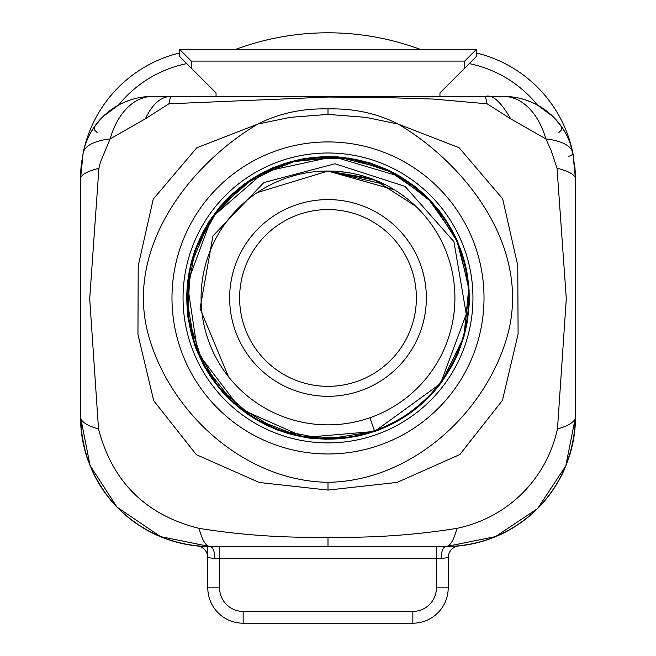 <?xml version="1.0" encoding="UTF-8"?>
<svg xmlns="http://www.w3.org/2000/svg" width="656" height="656" viewBox="0 0 656 656"><rect width="100%" height="100%" fill="white"/><g stroke="black" fill="none" stroke-linecap="round" stroke-linejoin="round"><path stroke-width="0.98" d="M448.204 545.882L448.204 546.579L448.204 545.882M186.763 63.616A117.654 117.654 0 0 0 118.572 105.067A70.709 70.709 0 0 1 152.422 96.432L503.578 96.432A70.709 70.709 0 0 1 572.852 153.004L575.476 178.924L575.476 416.97L565.775 465.932L537.617 508.523L495.469 536.6L445.842 546.604L458.806 545.948A11.783 11.783 0 0 0 448.204 557.674L448.204 587.85A35.35 35.35 0 0 1 412.845 623.2L243.155 623.2A35.35 35.35 0 0 1 207.796 587.85L207.796 546.579M456.97 528.359C481.004 523.25 501.988 512.352 519.921 495.674C539.093 477.232 551.606 454.993 557.477 428.975L566.3 298.652L557.026 168.223L550.958 150.011L545.874 138.916L510.729 118.867L487.121 103.812L433.395 99.048L377.372 97.359L328 97.047L168.871 103.812L145.361 118.81L110.11 138.941L100.343 162.401L98.908 168.371L89.7 298.767L98.523 428.975C112.381 481.939 145.878 515.067 199.03 528.359C241.613 535.148 284.606 538.084 328 537.149C371.394 538.084 414.379 535.148 456.97 528.359A70.709 16.597 90 0 1 445.842 546.604L210.158 546.604L160.548 536.6L116.998 507.113L90.077 465.539L80.524 416.97L80.524 178.924L83.148 153.004A70.709 70.709 0 0 1 152.422 96.432L503.578 96.432A70.709 70.709 0 0 1 537.428 105.067A117.654 117.654 0 0 0 469.237 63.616M81.688 161.597L81.59 162.393M557.026 168.223A70.709 15.892 0 0 1 575.476 178.924L574.951 167.337M568.235 156.325A4.715 2.345 -11.5 0 0 572.852 153.004A129.626 129.626 0 0 0 476.486 52.972A129.626 129.626 0 0 1 572.852 153.004L575.271 171.716L572.852 153.004L569.892 142.631M560.79 125.608L553.18 116.752L537.428 105.067M565.57 133.143L561.757 126.961L565.57 133.143M561.626 126.772L562.987 128.806M80.524 180.105L80.524 178.924A70.709 15.695 0 0 1 98.908 168.371M80.852 169.699L83.148 153.004A70.709 25.699 11.5 0 1 110.11 138.941A70.709 46.141 90 0 1 152.422 96.432M575.476 415.797L575.255 424.457L573.041 441.964L568.375 459.29M575.476 178.924A129.626 129.626 0 0 0 575.435 175.824A129.626 129.626 0 0 1 575.476 178.924L575.476 180.105M179.514 49.298L191.298 61.082L191.298 68.15L179.514 56.367L179.514 49.298L476.486 49.298L476.486 56.367L464.702 68.15L464.702 61.082L476.486 49.298M328 171.027A126.92 126.92 0 0 1 437.913 361.407A126.92 126.92 0 0 1 218.087 361.407A126.92 126.92 0 0 1 328 171.027M415.707 206.214L375.175 180.195L328 171.036L257.226 192.602M384.81 184.451L328 171.101L394.535 189.871M370.451 178.342L328 171.15M344.474 172.102L328 171.052M442.054 381.439L464.022 336.503L468.892 286.885L456.305 238.505L427.597 197.702L386.564 169.232L338.152 156.989L288.509 162.171L243.786 184.434L209.551 220.744L190.117 266.746L187.854 316.627L203.065 364.162L233.889 403.473L276.389 429.606L325.409 439.331L374.707 431.427C308.41 450.237 254.052 432.517 211.609 378.266C175.98 319.283 178.711 262.162 219.809 206.886C267.295 156.973 323.129 144.533 387.294 169.568C447.958 202.212 474.682 252.781 467.474 321.284C451.992 388.409 410.262 427.523 342.276 438.643C273.454 441.431 224.713 411.501 196.062 348.844C175.177 283.212 191.183 228.304 244.073 184.131C301.875 146.649 359.045 147.575 415.592 186.927C467.015 232.798 481.217 288.197 458.208 353.117C427.523 414.805 377.84 443.128 309.148 438.101C241.556 424.768 201.121 384.309 187.837 316.725C182.868 248.025 211.232 198.35 272.921 167.706C337.873 144.771 393.264 159.031 439.102 210.461C478.38 267.041 479.249 324.228 441.718 382.013C397.52 434.854 342.612 450.795 276.971 429.836C214.315 401.144 184.434 352.387 187.321 283.572C198.473 215.578 237.611 173.873 304.745 158.465C373.264 151.29 423.817 178.047 456.412 238.727C481.397 302.916 468.925 358.742 418.995 406.195C363.67 447.236 306.541 449.926 247.591 414.272C193.397 371.763 175.726 317.365 194.578 251.092C221.244 187.583 269.034 156.185 337.947 156.891C406.269 165.861 449.188 203.655 466.678 270.272C476.043 338.537 450.918 389.91 391.304 424.407C327.934 451.435 271.74 440.758 222.72 392.37C179.941 338.381 175.423 281.358 209.157 221.302C249.944 165.796 303.753 146.395 370.591 163.106C434.895 187.78 467.802 234.561 469.302 303.449C462.505 371.985 426.08 416.068 360.021 435.691C292.092 447.236 239.965 423.751 203.614 365.228C174.562 302.752 183.442 246.254 230.264 195.742C282.785 151.192 339.685 144.878 400.972 176.817L333.396 156.677L264.762 171.552L211.691 217.595L187.329 283.548L197.751 353.01L240.326 408.885L304.671 437.421L374.699 431.418L440.512 383.612M441.955 381.579L463.48 338.406L469.179 290.518L458.47 243.442L432.591 202.802L394.453 173.127L348.746 158.071L300.341 159.269L255.446 176.571L218.817 208.116L194.98 249.977L186.64 297.537L194.676 345.081L218.35 387.138L254.667 418.864L299.636 436.404L347.819 437.962M369.91 417.749L374.707 431.427A141.417 141.417 0 0 0 440.447 383.703L466.277 314.191L453.903 241.613L405.064 186.402L334.97 163.762L263.835 182.557L212.913 236.012L200.064 308.64L228.452 376.675M328 482.299C412.509 481.151 488.13 411.148 508.515 331.534C529.458 245.59 465.612 164.131 398.225 124.091L365.892 117.35L328 114.406L290.108 117.35L257.775 124.091C190.724 163.803 126.362 245.779 147.477 331.493C167.846 411.123 243.474 481.143 328 482.299L328 490.081L259.251 482.488L196.316 454.657L153.734 400.75L137.957 334.478L138.203 265.877L153.242 199.129L196.792 147.78L257.775 124.091C278.89 113.332 302.293 108.281 328 108.921C353.65 108.273 377.052 113.332 398.225 124.091L459.085 147.707L502.635 198.801L517.756 265.475L518.092 334.06L502.447 400.357L459.831 454.542L397.134 482.398L328 490.081M328 199.596A98.351 98.351 0 0 1 413.173 347.122A98.351 98.351 0 0 1 242.827 347.122A98.351 98.351 0 0 1 328 199.596M85.682 453.148L81.639 433.928L80.524 416.97L81.639 433.928L85.682 453.148L81.639 433.928L80.524 415.797M570.318 453.148L574.361 433.928L575.476 416.97L575.255 424.457L573.041 441.964L570.089 453.936L573.041 441.964L575.255 424.457L575.476 416.97L574.361 433.928L570.318 453.148M565.48 466.875L571.499 448.827L574.361 433.928L575.476 416.97A70.709 18.007 0 0 1 557.477 428.975M91.364 468.605L91.676 469.557A129.626 129.626 0 0 0 197.194 545.948L210.158 546.604A11.783 4.715 -90 0 1 214.873 558.387L207.796 557.674A11.783 11.783 0 0 0 197.194 545.948A11.783 11.783 0 0 1 207.796 557.674M98.523 428.975A70.709 18.007 0 0 1 80.524 416.97L80.745 424.457L82.959 441.964L85.911 453.936L82.959 441.964L80.745 424.457L80.524 416.97L80.745 424.457L82.959 441.964L85.911 453.936L90.536 466.916M94.374 126.772L90.397 133.201M118.572 105.067L102.82 116.752L95.21 125.608M91.11 131.93L88.445 137.047M191.298 68.15L216.045 92.898L216.045 96.432M439.955 96.432L439.955 92.898L464.702 68.15M199.03 528.359A70.709 16.597 90 0 0 210.158 546.604C174.701 545.907 144.131 533.23 118.441 508.58M168.871 103.812L170.576 96.432C160.695 96.744 152.29 104.197 145.361 118.81M572.852 153.004A129.626 129.626 0 0 1 573.352 155.554A129.626 129.626 0 0 0 572.852 153.004A70.709 25.732 168.5 0 0 545.874 138.916A70.709 46.133 90 0 0 503.578 96.432M510.729 118.867C500.799 101.672 492.361 94.193 485.424 96.432L487.121 103.812M235.93 49.298A265.147 265.147 0 0 1 420.07 49.298M83.148 153.004A129.626 129.626 0 0 1 179.514 52.972A129.626 129.626 0 0 0 83.148 153.004M448.204 557.674L441.127 558.387L219.58 558.387L219.58 587.85A23.567 23.567 0 0 0 243.155 611.417L412.845 611.417A23.567 23.567 0 0 0 436.42 587.85L436.42 546.604M537.682 508.457C511.975 533.197 481.356 545.915 445.842 546.604A11.783 4.715 -90 0 0 441.127 558.387M458.806 545.915L458.806 545.948A129.626 129.626 0 0 0 564.324 469.557A129.626 129.626 0 0 1 458.806 545.948L458.544 545.981A11.783 11.783 0 0 0 458.273 546.013A11.783 11.783 0 0 1 458.618 545.972A11.783 11.783 0 0 0 458.552 545.981L451.5 546.489M569.441 456.068A129.626 129.626 0 0 0 575.476 416.97A129.626 129.626 0 0 1 569.441 456.068M81.811 160.753A129.626 129.626 0 0 0 80.524 178.924A129.626 129.626 0 0 1 81.811 160.753M90.512 466.941L86.002 454.247A129.626 129.626 0 0 1 80.524 416.97A129.626 129.626 0 0 0 88.158 460.791A129.626 129.626 0 0 1 86.002 454.247L86.1 454.583M204.869 546.497L197.194 545.915M416.38 297.947A88.38 88.38 0 0 1 283.81 374.494A88.38 88.38 0 0 1 283.81 221.408A88.38 88.38 0 0 1 416.38 297.947M436.42 587.85L448.204 587.85A35.35 35.35 0 0 1 412.845 623.2L412.845 611.417M243.155 611.417L243.155 623.2A35.35 35.35 0 0 1 207.796 587.85L219.58 587.85M328 442.898A144.943 144.943 0 0 0 453.526 225.475A144.943 144.943 0 0 0 202.474 225.475A144.943 144.943 0 0 0 328 442.898M328 453.968A156.021 156.021 0 0 1 192.88 219.94A156.021 156.021 0 0 1 463.12 219.94A156.021 156.021 0 0 1 328 453.968M91.676 469.557A129.626 129.626 0 0 0 197.194 545.948M464.702 61.082L191.298 61.082M328 537.149L328 546.604M328 96.432L328 97.047M328 114.406L328 108.921M219.58 546.604L219.58 558.387L214.873 558.387M80.524 416.97C81.229 451.566 93.39 481.619 117.022 507.137M538.469 507.654C562.536 482.103 574.869 451.877 575.476 416.97M564.619 468.663L564.324 469.557M558.912 132.512L561.101 130.372L561.52 127.338L560.7 125.476M565.488 132.988L565.21 132.487M565.464 132.947L561.741 126.911M97.088 132.512L94.899 130.372L94.48 127.338L95.3 125.476M94.284 126.879L90.512 132.988M94.259 126.911L90.536 132.947"/></g></svg>

